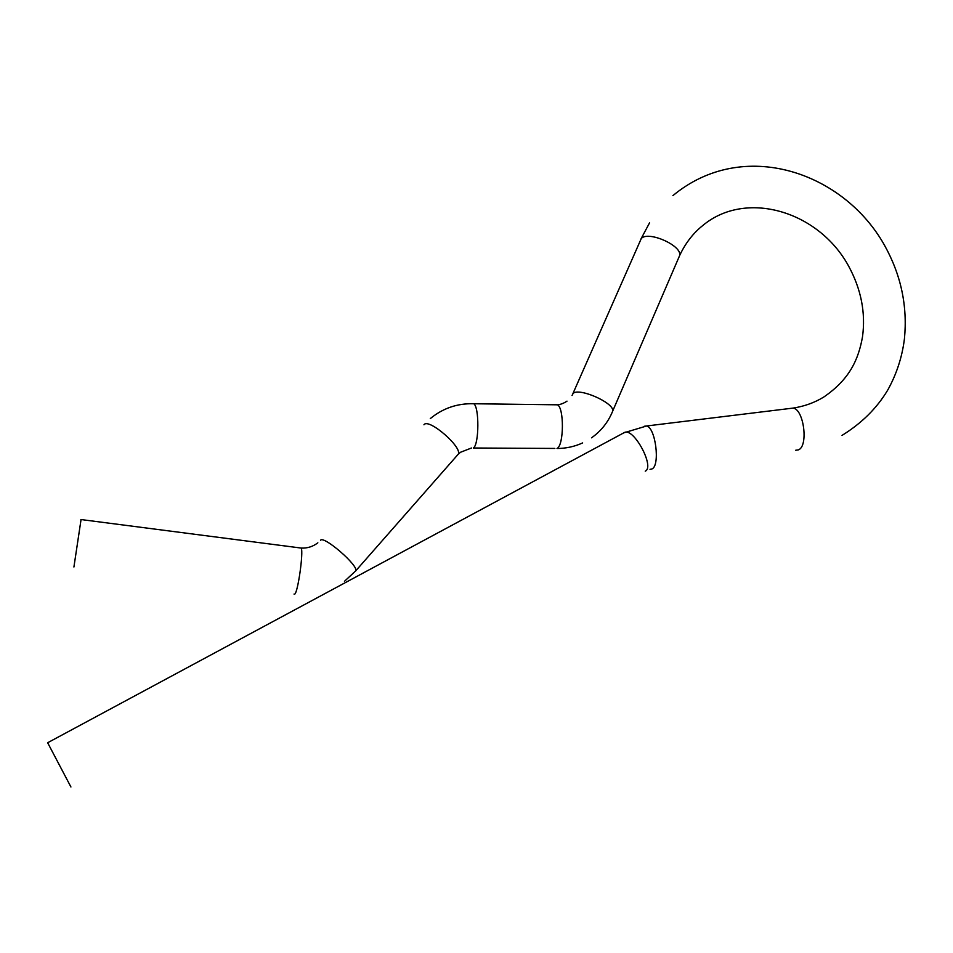 <?xml version="1.0" encoding="UTF-8"?>
<svg xmlns="http://www.w3.org/2000/svg" width="953" height="953" viewBox="0 0 953 953"><rect width="100%" height="100%" fill="white"/><g stroke="black" fill="none" stroke-linecap="round" stroke-linejoin="round"><path stroke-width="1.43" d="M645.241 471.163C655.08 467.149 633.769 427.468 624.477 432.483L47.65 742.744L70.927 786.975M81.053 519.552L73.917 567.011M650.017 469.329L651.935 468.971C660.405 465.683 655.557 427.23 646.515 426.015L623.822 432.829M572.932 393.577L641.274 238.536C647.933 230.59 681.609 245.231 679.763 255.273L678.679 257.798M572.05 395.495L573.098 393.434C579.019 387.394 613.78 402.631 612.803 410.838L611.993 412.804M471.902 403.715L473.724 403.75C479.359 406.693 479.156 444.396 473.486 447.898M423.942 424.776L424.049 424.645C428.838 417.914 463.003 447.648 458.155 454.319L457.511 455.057M320.53 540.268C323.722 535.264 359.007 565.951 355.719 570.871L355.266 571.395M300.112 547.927L301.243 548.07C303.566 552.466 297.884 592.599 294.703 594.148L294.024 594.064M795.684 450.245L798.364 449.887C808.644 446.421 803.891 409.04 793.051 408.098L790.263 408.444M555.254 404.775L557.457 404.811C564.176 407.717 563.973 444.896 557.231 448.339M848.587 266.042C861.167 289.188 865.8 312.822 862.489 336.945C858.439 359.424 849.778 379.151 823.928 396.936C814.779 402.595 804.487 406.323 793.051 408.098L644.264 426.265M842.035 435.39C861.738 423.215 876.986 408.087 887.779 389.991C896.594 374.112 902.157 357.053 904.433 338.815C907.649 306.068 901.014 274.893 884.503 245.266C843.608 172.088 743.257 137.232 672.901 195.627M591.527 437.832C601.272 430.911 608.359 421.917 612.803 410.838L679.763 255.273C685.517 243.063 693.236 233.104 702.909 225.408C745.806 189.659 818.15 210.768 848.396 265.684M582.628 442.919C574.516 446.623 565.975 448.47 557.017 448.482M567.011 401.142C561.77 404.751 556.862 404.954 557.457 404.811L473.724 403.75C457.38 403.274 442.907 408.218 430.291 418.593M344.45 581.318L355.719 570.871L458.155 454.319L460.49 452.282L471.485 447.993M554.837 448.434L473.343 448.005M317.849 542.817C312.906 546.617 307.366 548.368 301.243 548.07L80.874 519.528M649.565 222.847L641.071 238.75"/></g></svg>
